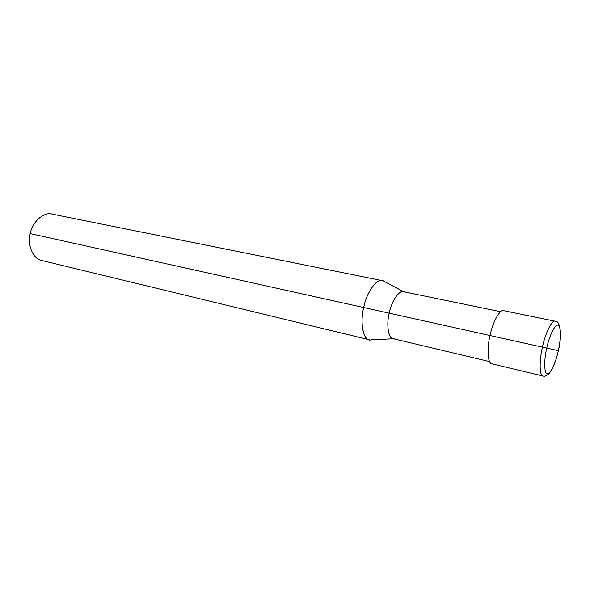 <?xml version="1.0" encoding="UTF-8"?>
<svg xmlns="http://www.w3.org/2000/svg" width="590" height="590" viewBox="0 0 590 590"><rect width="100%" height="100%" fill="white"/><g stroke="black" fill="none" stroke-linecap="round" stroke-linejoin="round"><path stroke-width="0.89" d="M558.324 350.667L546.731 348.1C549.283 335.666 555.397 323.475 558.022 325.26C561.009 325.459 561.105 339.021 558.324 350.667C561.105 339.021 561.009 325.459 558.022 325.26C555.397 323.475 549.283 335.666 546.731 348.1L542.439 347.149C545.204 333.416 552.129 319.397 555.161 321.211C552.129 319.397 545.204 333.416 542.439 347.149L490.017 335.526C492.635 322.206 500.077 308.776 503.661 310.665L555.161 321.211C560.139 320.532 562.462 334.464 558.369 350.681L558.324 350.667C555.92 362.4 550.101 374.65 547.314 373.573C544.179 374.075 543.788 360.446 546.731 348.1L558.369 350.681C556.068 360.999 552.977 368.617 549.113 373.536C546.48 375.889 544.445 376.722 543.006 376.022C539.496 376.391 539.142 360.756 542.439 347.149L546.731 348.1C543.788 360.446 544.179 374.075 547.314 373.573C550.101 374.65 555.92 362.4 558.324 350.667M542.439 347.149C539.142 360.756 539.496 376.391 543.006 376.022L491.876 363.824C487.827 364.023 486.765 348.705 490.017 335.526L542.439 347.149M404.873 292.301C400.905 288.038 391.723 299.676 389.194 313.172L490.017 335.526L389.194 313.172C391.413 301.416 399.201 289.808 403.486 291.703L500.645 311.712M489.582 361.596L393.073 338.667C388.39 338.579 386.236 324.766 389.194 313.172L363.706 307.523C366.884 290.398 378.964 275.906 384.23 281.459L403.899 291.792M382.298 280.641C376.604 278.222 366.471 292.714 363.706 307.523L30.26 233.603C32.126 221.995 43.97 211.478 52.075 214.089L382.298 280.641M393.486 338.763L371.294 339.818C364.17 342.62 359.347 324.389 363.706 307.523L389.194 313.172C385.786 326.477 389.186 340.909 394.585 338.712M363.706 307.523C359.959 322.111 363.012 339.53 369.193 339.744L41.787 260.5C33.335 259.445 27.044 244.902 30.26 233.603L363.706 307.523"/></g></svg>
